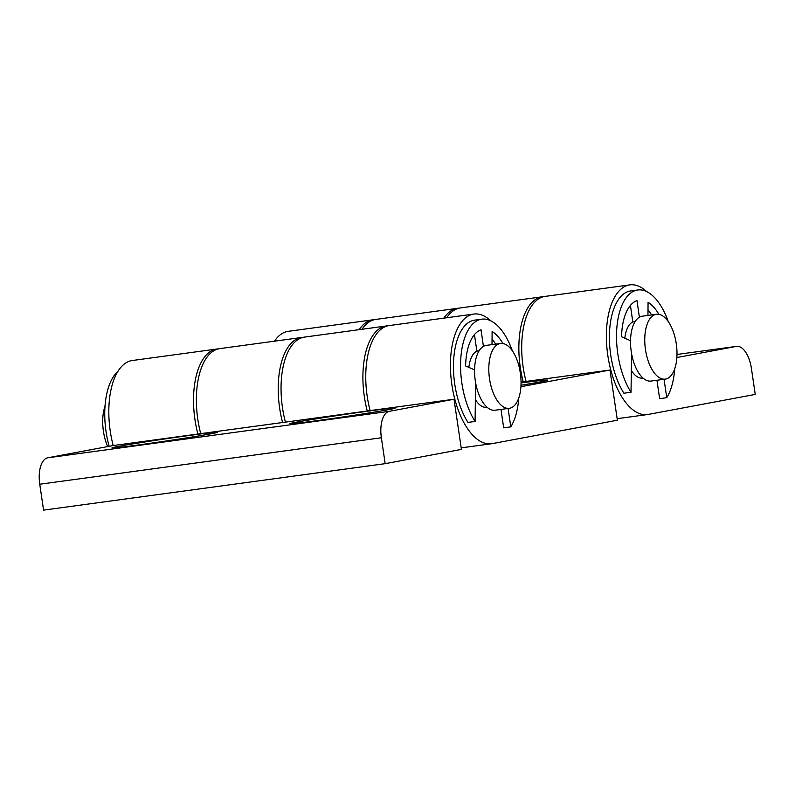<?xml version="1.0" encoding="UTF-8"?>
<svg xmlns="http://www.w3.org/2000/svg" width="795" height="795" viewBox="0 0 795 795"><rect width="100%" height="100%" fill="white"/><g stroke="black" fill="none" stroke-linecap="round" stroke-linejoin="round"><path stroke-width="1.19" d="M303.064 337.358A65.438 31.323 82.3 0 0 301.633 337.487A65.438 31.323 82.3 0 0 279.641 408.093A65.438 31.323 82.3 0 0 282.593 422.552M200.747 433.682A65.438 31.323 -97.7 0 1 197.796 419.223A65.438 31.323 -97.7 0 1 219.788 348.617L301.633 337.487M374.326 319.699A65.438 31.323 82.3 0 0 372.895 319.819A65.438 31.323 82.3 0 0 359.181 329.657M274.494 341.174A65.438 31.323 -97.7 0 1 288.207 331.336L372.895 319.819M543.71 296.654A65.438 31.323 82.3 0 0 542.279 296.783A65.438 31.323 82.3 0 0 520.288 367.389A65.438 31.323 82.3 0 0 523.229 381.809L521.053 382.097M542.279 296.783L460.434 307.913A65.438 31.323 82.3 0 0 446.72 317.752M520.924 386.708L609.974 370.043L617.377 420.207L492.234 443.63A65.438 31.323 -97.7 0 1 491.499 443.749A65.438 31.323 -97.7 0 1 451.868 384.671A65.438 31.323 -97.7 0 1 473.86 314.055A65.438 31.323 -97.7 0 1 490.714 320.783M370.132 410.637A65.438 31.323 -97.7 0 1 367.181 396.188A65.438 31.323 -97.7 0 1 389.172 325.582L473.86 314.055M486.858 407.219A28.63 13.704 -97.7 0 1 486.54 407.269A28.63 13.704 -97.7 0 1 475.38 399.587M468.861 367.399A28.63 13.704 -97.7 0 1 476.841 351.132L474.476 334.566M609.974 370.043L523.229 381.809M521.003 385.237A67.486 1.411 -8.4 0 0 547.725 380.169A67.486 1.411 -8.4 0 0 521.053 382.942M139.582 444.793A53.166 1.113 171.6 0 1 112.035 447.903A53.166 1.113 171.6 0 1 189.647 435.422A53.166 1.113 171.6 0 1 217.204 432.371A53.166 1.113 171.6 0 1 139.582 444.793M367.568 411.224A53.166 1.113 -8.4 0 0 289.946 423.695A53.166 1.113 -8.4 0 0 317.503 420.595A53.166 1.113 -8.4 0 0 395.125 408.163A53.166 1.113 -8.4 0 0 367.568 411.224M218.377 348.876A65.438 31.323 82.3 0 0 216.946 349.005A65.438 31.323 82.3 0 0 194.954 419.611A65.438 31.323 82.3 0 0 197.885 434.03L113.198 445.548A65.438 31.323 -97.7 0 1 110.257 431.138A65.438 31.323 -97.7 0 1 132.258 360.523L216.946 349.005M387.751 325.841A65.438 31.323 82.3 0 0 386.32 325.97A65.438 31.323 82.3 0 0 364.329 396.576A65.438 31.323 82.3 0 0 367.27 410.995L197.885 434.03M386.32 325.97L304.485 337.1A65.438 31.323 82.3 0 0 282.483 407.706A65.438 31.323 82.3 0 0 285.425 422.125M113.198 445.548L47.72 457.801L389.331 411.333L454.015 399.229L367.27 410.995M389.331 411.333A24.536 11.746 82.3 0 0 381.361 437.767L39.75 484.234L43.576 510.122L385.178 463.664L461.428 449.394L454.015 399.229M381.361 437.767L385.178 463.664M39.75 484.234A24.536 11.746 -97.7 0 1 47.72 457.801M630.425 305.389L632.79 321.945A28.63 13.704 82.3 0 0 624.81 338.213M631.329 370.4A28.63 13.704 82.3 0 0 642.489 378.082A28.63 13.704 82.3 0 0 642.817 378.032M526.081 381.461A65.438 31.323 -97.7 0 1 523.13 367.002A65.438 31.323 -97.7 0 1 545.122 296.396L629.819 284.878A65.438 31.323 82.3 0 0 607.817 355.484A65.438 31.323 82.3 0 0 647.458 414.563A65.438 31.323 82.3 0 0 648.193 414.443L755.25 394.409L751.424 368.512A24.536 11.746 82.3 0 0 736.568 346.362A24.536 11.746 82.3 0 0 736.289 346.411L677.002 354.471L736.568 346.362M646.673 291.596A65.438 31.323 82.3 0 0 629.819 284.878M362.033 329.269A65.438 31.323 -97.7 0 1 375.747 319.431L457.592 308.301A65.438 31.323 -97.7 0 1 459.023 308.172M443.868 318.139A65.438 31.323 -97.7 0 1 457.592 308.301M676.873 357.521L736.289 346.411M656.094 314.333A32.724 15.662 82.3 0 0 645.411 349.194A32.724 15.662 82.3 0 0 665.286 379.116A32.724 15.662 82.3 0 0 665.654 379.056A32.724 15.662 82.3 0 0 676.336 344.195A32.724 15.662 82.3 0 0 656.461 314.273A32.724 15.662 82.3 0 0 656.094 314.333M651.423 380.994A32.724 15.662 -97.7 0 1 651.055 381.053A32.724 15.662 -97.7 0 1 631.18 351.122A32.724 15.662 -97.7 0 1 641.863 316.271A32.724 15.662 -97.7 0 1 642.231 316.211L656.461 314.273M500.144 343.519A32.724 15.662 82.3 0 0 489.462 378.37A32.724 15.662 82.3 0 0 509.327 408.302A32.724 15.662 82.3 0 0 509.694 408.242A32.724 15.662 82.3 0 0 520.387 373.382A32.724 15.662 82.3 0 0 500.512 343.46A32.724 15.662 82.3 0 0 500.144 343.519M495.464 410.17A32.724 15.662 -97.7 0 1 495.096 410.23A32.724 15.662 -97.7 0 1 475.221 380.308A32.724 15.662 -97.7 0 1 485.904 345.447A32.724 15.662 -97.7 0 1 486.272 345.388L500.512 343.46M104.99 406.215A32.724 15.662 82.3 0 0 107.663 446.581M109.154 446.303A59.307 28.381 -97.7 0 1 117.809 371.503M512.338 350.814A59.307 28.381 82.3 0 0 485.805 319.212A59.307 28.381 82.3 0 0 481.8 319.173A59.307 28.381 82.3 0 0 460.792 358.446A59.307 28.381 82.3 0 0 475.082 421.439L467.957 422.413A59.307 28.381 82.3 0 1 453.677 359.42A59.307 28.381 82.3 0 1 474.685 320.137L481.8 319.173M500.969 409.435L503.692 427.839L510.807 426.875A59.307 28.381 82.3 0 0 518.757 398.057M510.807 426.875L508.084 408.471M475.609 382.693L475.082 421.439M483.41 346.382L481.045 329.806A49.081 23.492 82.3 0 0 465.612 365.958L474.565 369.913M502.947 343.519A49.081 23.492 82.3 0 0 492.115 331.485L491.996 344.613M495.623 344.126A49.081 23.492 82.3 0 0 492.045 338.938M476.841 351.132L479.087 350.824M637.759 289.986L630.644 290.95A59.307 28.381 -97.7 0 0 609.626 330.233A59.307 28.381 -97.7 0 0 623.916 393.227L631.031 392.253A59.307 28.381 -97.7 0 1 616.741 329.269A59.307 28.381 -97.7 0 1 637.759 289.986A59.307 28.381 -97.7 0 1 641.754 290.026A59.307 28.381 -97.7 0 1 668.287 321.627M674.716 368.87A59.307 28.381 -97.7 0 1 666.757 397.689L659.641 398.653L656.928 380.248M648.005 309.752A49.081 23.492 -97.7 0 1 651.572 314.939M631.031 392.253L631.558 353.507M630.514 340.727L621.571 336.772A49.081 23.492 -97.7 0 1 637.004 300.619L639.369 317.195M647.955 315.426L648.064 302.299A49.081 23.492 -97.7 0 1 658.906 314.333M664.044 379.285L666.757 397.689M635.046 321.637L632.79 321.945M491.499 443.749L461.199 447.863M617.149 418.677L647.458 414.563M665.286 379.116L651.055 381.053M642.986 378.022L642.489 378.082M509.327 408.302L495.096 410.23M487.037 407.199L486.54 407.269"/></g></svg>
